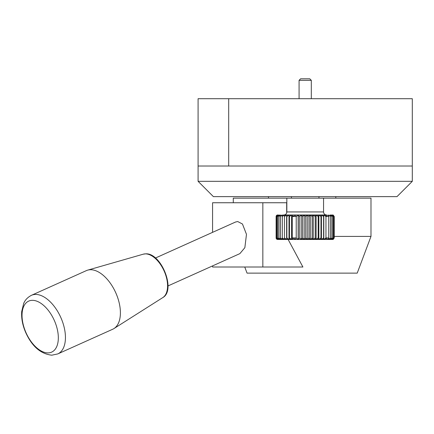 <?xml version="1.0" encoding="UTF-8"?>
<svg xmlns="http://www.w3.org/2000/svg" width="434" height="434" viewBox="0 0 434 434"><rect width="100%" height="100%" fill="white"/><g stroke="black" fill="none" stroke-linecap="round" stroke-linejoin="round"><path stroke-width="0.65" d="M412.3 181.325L397.001 196.624L213.387 196.624L198.088 181.325L412.3 181.325L412.3 166.021L198.088 166.021L198.088 181.325M228.691 166.021L412.3 166.021L412.3 98.702L228.691 98.702L228.691 166.021L228.691 98.702L198.088 98.702L198.088 166.021L228.691 166.021M299.075 80.339L300.605 78.809L309.784 78.809L311.314 80.339L299.075 80.339L299.075 98.702M311.314 80.339L311.314 98.702M32.436 300.328A27.971 15.423 -114.2 0 0 23.767 326.612A27.971 15.423 -114.2 0 0 47.93 352.896A27.971 15.423 -114.2 0 0 56.594 326.612A27.971 15.423 -114.2 0 0 32.436 300.328M57.765 353.932L112.726 329.232A32.132 17.718 -114.2 0 0 113.963 328.565A32.132 17.718 -114.2 0 0 116.735 295.082A32.132 17.718 -114.2 0 0 90.657 269.731A32.132 17.718 -114.2 0 0 87.701 270.132A32.132 17.718 -114.2 0 0 86.382 270.615L31.422 295.321C25.622 298.359 24.12 302.465 23.707 303.339L21.7 311.547C21.239 318.513 22.66 325.695 25.964 333.095C32.23 346.603 40.839 353.965 51.798 355.191L57.765 353.932A32.132 17.718 -114.2 0 0 62.23 320.97A32.132 17.718 -114.2 0 0 35.697 294.431A32.132 17.718 -114.2 0 0 31.422 295.321M155.432 258.035L235.548 222.018L237.707 221.541L242.465 224.015L246.474 234.322L244.857 247.678L239.866 253.63L167.974 285.946M334.245 236.405L370.989 236.405L370.989 198.154L323.558 198.154L323.558 211.928A3.06 3.06 0 0 0 326.618 214.987L283.771 214.987A3.06 3.06 0 0 0 286.836 211.928L286.836 198.154L323.558 198.154M233.28 202.749L233.28 198.154L286.836 198.154M288.035 239.297L302.91 267.008L262.847 267.008L262.847 202.749L286.679 202.749L286.679 212.877M244.754 267.008L247.049 273.127L357.215 273.127L370.989 236.405M262.847 267.008L212.568 267.008L212.568 265.901M212.568 232.347L212.568 202.749L262.847 202.749M318.963 198.154L318.963 196.624M291.426 198.154L291.426 196.624M333.236 215.069L332.775 214.987L334.185 216.517L332.553 214.987L333.773 216.517L331.994 214.987L333.008 216.517L331.099 214.987L331.901 216.517L329.889 214.987L330.464 216.517L328.375 214.987L328.717 216.517L328.717 237.935L328.375 239.465L330.458 237.935L329.889 239.465L331.896 237.935L331.099 239.465L333.008 237.935L331.994 239.465L333.773 237.935L332.553 239.465L334.185 237.935L332.775 239.465L333.236 239.384L334.245 237.935L334.245 216.517L333.236 215.069A1.53 1.53 0 0 0 332.737 214.987M332.737 239.47L277.651 239.47A1.53 1.53 0 0 1 276.122 237.935L276.122 216.517A1.53 1.53 0 0 1 277.651 214.987L276.122 216.517L276.122 237.935L277.651 239.465L332.737 239.47A1.53 1.53 0 0 0 333.236 239.384M277.651 239.432L276.301 237.935L277.988 239.465L276.838 237.935L278.661 239.465L277.717 237.935L277.717 216.517L278.661 214.987L276.838 216.517L277.988 214.987L276.301 216.517L277.651 215.025M279.664 214.987L277.722 216.517L277.722 237.935L279.664 239.465L278.937 237.935L278.937 216.517L279.664 215.356M280.977 214.987L278.943 216.517L278.943 237.935L280.977 239.465L280.483 237.935L280.483 216.517L280.977 215.541M282.588 214.987L280.489 216.517L280.489 237.935L282.588 239.465L282.333 237.935L284.482 239.465L284.46 237.935L286.624 239.465L286.847 237.935L289.001 239.465L289.456 237.935L291.572 239.465L292.261 237.935L292.261 216.517L291.572 214.987L289.462 216.517L289.001 214.987L286.852 216.517L286.624 214.987L284.465 216.517L284.482 214.987L282.333 216.517L282.588 214.987L282.588 215.796M298.136 214.987L296.216 216.517L296.216 237.935L298.136 239.465L299.324 237.935L301.136 239.465L302.514 237.935L304.18 239.465L305.737 237.935L305.737 216.517L304.18 214.987L302.52 216.517L301.136 214.987L299.33 216.517L298.136 214.987L298.136 239.465M307.239 214.987L305.742 216.517L305.742 237.935L307.239 239.465L308.954 237.935L310.277 239.465L312.122 237.935L313.25 239.465L315.209 237.935L316.12 239.465L318.171 237.935L318.86 239.465L320.97 237.935L321.431 239.465L323.58 237.935L323.802 239.465L325.961 237.935L325.961 216.517L323.802 214.987L323.585 216.517L321.431 214.987L320.976 216.517L318.86 214.987L318.176 216.517L316.12 214.987L315.214 216.517L313.25 214.987L312.127 216.517L310.277 214.987L308.959 216.517L307.239 214.987L307.239 239.465M323.585 216.517L323.585 237.935L323.585 216.517M320.976 216.517L320.976 237.935L320.976 216.517M318.176 216.517L318.176 237.935L318.176 216.517M315.214 216.517L315.214 237.935L315.214 216.517M312.127 216.517L312.127 237.935L312.127 216.517M308.959 216.517L308.959 237.935L308.959 216.517M302.52 216.517L302.52 237.935L302.52 216.517M299.33 216.517L299.33 237.935L299.33 216.517M334.185 216.517L334.185 237.935L334.185 216.517M333.773 216.517L333.773 237.935L333.773 216.517M333.008 216.517L333.008 237.935L333.008 216.517M331.901 216.517L331.901 237.935L331.901 216.517M330.464 216.517L330.464 237.935L330.464 216.517M289.462 216.517L289.462 237.935L289.462 216.517M286.852 216.517L286.852 237.935L286.852 216.517M284.465 216.517L284.465 237.935L284.465 216.517M282.333 216.517L282.333 237.935L282.333 216.517M276.838 216.517L276.838 237.935L276.838 216.517M281.189 239.074L281.465 239.465L280.977 239.416M283.049 239.074L283.169 239.465L282.588 239.4M285.187 239.074L285.143 239.465L284.482 239.384M287.568 239.074L287.368 239.465L286.695 239.384M290.167 239.074L289.142 239.384M292.261 237.935L296.216 237.935L295.228 239.465L293.205 237.935L292.44 239.465L291.789 239.384M303.073 239.074L301.565 239.384M306.241 239.074L304.668 239.384M309.399 239.074L307.777 239.384M312.502 239.074L310.852 239.384M315.518 239.074L313.858 239.384M318.404 239.074L316.76 239.384M321.127 239.074L319.516 239.384M323.656 239.074L322.099 239.384M328.375 238.76L326.58 239.465L326.677 237.935L324.475 239.384M331.424 239.438L331.695 239.384M332.211 239.454L332.553 239.465M276.301 216.517L276.301 237.935L276.301 216.517M331.424 215.014L331.994 215.069M330.317 215.025L331.099 215.118M324.518 214.987L326.672 216.517L326.58 214.987L328.375 215.698M322.218 214.987L323.656 215.383M319.706 214.987L321.127 215.383M317.021 214.987L318.404 215.383M314.189 214.987L315.518 215.383M311.243 214.987L312.502 215.383M308.227 214.987L309.399 215.383M305.167 214.987L306.241 215.383M302.113 214.987L303.073 215.383M292.44 214.987L293.2 216.517L295.228 214.987L296.21 216.517L292.261 216.517M289.809 214.987L290.167 215.383M287.368 214.987L287.568 215.383M285.143 214.987L285.187 215.383M283.169 215.313L283.169 214.987L283.049 215.383M281.465 215.231L281.189 215.383M280.055 215.161L279.664 215.302M278.948 215.101L278.661 215.08M279.664 239.101L279.664 239.465M280.977 238.917L280.977 239.465M282.588 238.657L282.588 239.465M284.482 214.987L284.482 216.344M284.482 238.109L284.482 239.465M286.624 214.987L286.624 239.465M289.001 214.987L289.001 239.465M291.572 214.987L291.572 239.465M283.169 239.145L283.169 239.465M326.58 214.987L326.58 216.517M326.58 237.935L326.58 239.465M328.375 214.987L328.375 216.517M328.375 237.935L328.375 239.465M329.889 214.987L329.889 215.47M329.889 238.982L329.889 239.465M331.099 214.987L331.099 215.302M331.099 239.15L331.099 239.465M301.136 214.987L301.136 239.465M304.18 214.987L304.18 239.465M310.277 214.987L310.277 239.465M313.25 214.987L313.25 239.465M316.12 214.987L316.12 239.465M318.86 214.987L318.86 239.465M321.431 214.987L321.431 239.465M323.802 214.987L323.802 239.465M143.274 254.178L145.753 253.836C161.274 252.767 176.264 290.308 162.793 297.594A23.875 13.166 -114.2 0 0 164.855 272.715A23.875 13.166 -114.2 0 0 145.471 253.874A23.875 13.166 -114.2 0 0 143.274 254.178L87.701 270.132M286.836 211.928L323.558 211.928M325.961 216.517L328.717 216.517M325.961 237.935L328.717 237.935M162.793 297.594L113.963 328.565M268.472 198.154L268.472 196.624M335.797 198.154L335.797 196.624"/></g></svg>
